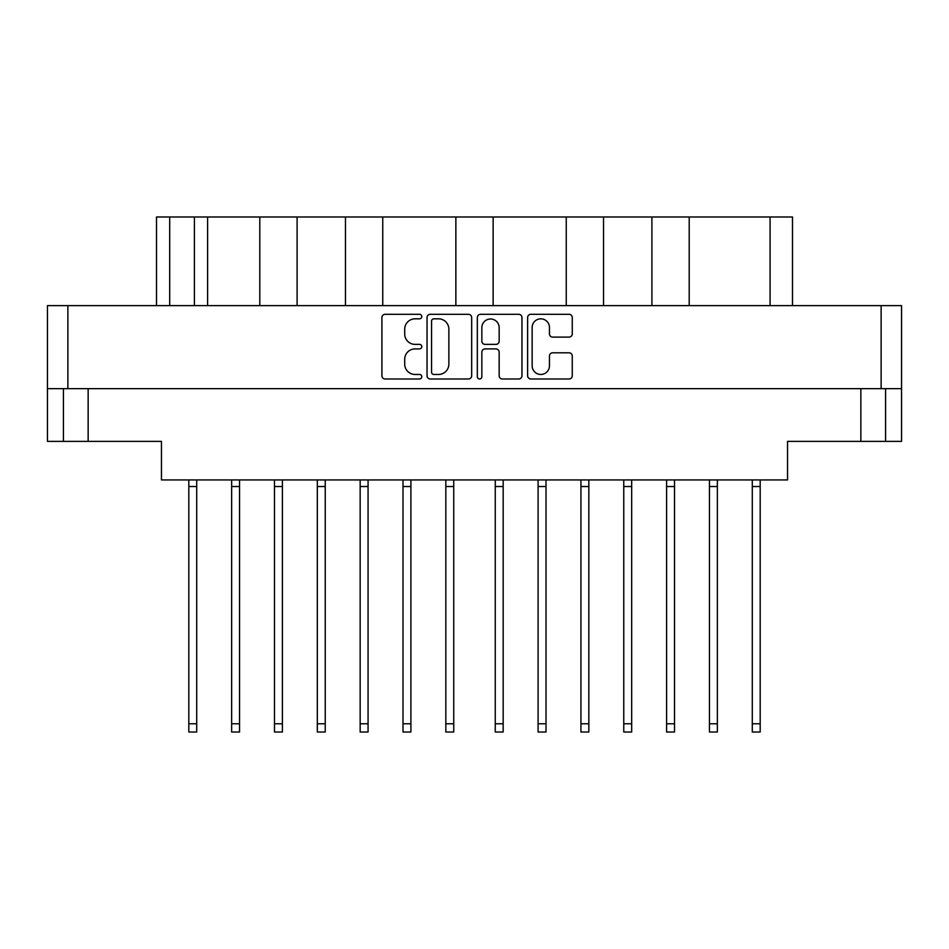 <?xml version="1.0" encoding="UTF-8"?>
<svg xmlns="http://www.w3.org/2000/svg" width="949" height="949" viewBox="0 0 949 949"><rect width="100%" height="100%" fill="white"/><g stroke="black" fill="none" stroke-linecap="round" stroke-linejoin="round"><path stroke-width="1.42" d="M532.152 365.816A8.648 8.648 0 0 0 540.8 374.464A8.648 8.648 0 0 0 549.459 365.816L549.459 356.029A3.238 3.238 0 0 1 552.686 352.791L569.02 352.791A3.238 3.238 0 0 1 572.259 356.029L572.259 375.757A3.238 3.238 0 0 1 569.02 378.995L530.859 378.995A3.238 3.238 0 0 1 527.62 375.757L527.62 317.535A3.238 3.238 0 0 1 530.859 314.309L569.02 314.309A3.238 3.238 0 0 1 572.259 317.535L572.259 333.87A3.238 3.238 0 0 1 569.02 337.109L552.686 337.109A3.238 3.238 0 0 1 549.459 333.87L549.459 327.488A8.648 8.648 0 0 0 540.8 318.828A8.648 8.648 0 0 0 532.152 327.488L532.152 365.816M479.589 378.995A2.266 2.266 0 0 0 481.855 376.729L481.855 352.15A3.238 3.238 0 0 1 485.093 348.912L495.924 348.912A3.238 3.238 0 0 1 499.162 352.15L499.162 375.757A3.238 3.238 0 0 0 502.401 378.995L518.735 378.995A3.238 3.238 0 0 0 521.962 375.757L521.962 317.535A3.238 3.238 0 0 0 518.735 314.309L480.562 314.309A3.238 3.238 0 0 0 477.335 317.535L477.335 376.729A2.266 2.266 0 0 0 479.589 378.995M471.665 375.757L471.665 317.535A3.238 3.238 0 0 0 468.438 314.309L430.265 314.309A3.238 3.238 0 0 0 427.038 317.535L427.038 375.757A3.238 3.238 0 0 0 430.265 378.995L468.438 378.995A3.238 3.238 0 0 0 471.665 375.757M47.45 305.625L47.45 388.663L47.45 305.625L901.55 305.625L901.55 441.38L860.85 441.38L860.85 388.663M901.55 305.625L901.55 388.663L47.45 388.663L47.45 441.38L63.429 441.38L63.429 388.663M415.069 318.828L419.517 318.828A2.266 2.266 0 0 0 421.783 316.575A2.266 2.266 0 0 0 419.517 314.309L385.152 314.309A3.238 3.238 0 0 0 381.913 317.535L381.913 375.757A3.238 3.238 0 0 0 385.152 378.995L419.517 378.995A2.266 2.266 0 0 0 421.783 376.729A2.266 2.266 0 0 0 419.517 374.464L415.069 374.464A10.356 10.356 0 0 1 404.713 364.119L404.713 359.268A10.356 10.356 0 0 1 415.069 348.912L419.517 348.912A2.266 2.266 0 0 0 421.783 346.646A2.266 2.266 0 0 0 419.517 344.38L415.069 344.38A10.356 10.356 0 0 1 404.713 334.036L404.713 329.184A10.356 10.356 0 0 1 415.069 318.828M566.245 305.625L566.245 216.989L493.136 216.989L493.136 305.625M651.916 305.625L651.916 216.989L603.528 216.989L603.528 305.625M259.801 305.625L259.801 216.989L207.594 216.989L207.594 305.625M345.472 305.625L345.472 216.989L297.084 216.989L297.084 305.625M455.864 305.625L455.864 216.989L382.755 216.989L382.755 305.625M88.15 388.663L88.15 441.38L161.46 441.38L161.46 479.933L787.54 479.933L787.54 441.38L860.85 441.38M885.571 388.663L885.571 441.38M88.15 441.38L63.429 441.38M156.514 305.625L156.514 216.989L207.594 216.989M770.078 305.625L770.078 216.989L689.199 216.989L689.199 305.625M770.078 216.989L792.486 216.989L792.486 305.625M603.528 216.989L566.245 216.989M689.199 216.989L651.916 216.989M297.084 216.989L259.801 216.989M382.755 216.989L345.472 216.989M493.136 216.989L455.864 216.989M433.823 318.828A2.266 2.266 0 0 0 431.558 321.094L431.558 372.198A2.266 2.266 0 0 0 433.823 374.464L438.521 374.464A10.356 10.356 0 0 0 448.865 364.119L448.865 329.184A10.356 10.356 0 0 0 438.521 318.828L433.823 318.828M499.162 327.642A8.648 8.648 0 0 0 490.514 318.994A8.648 8.648 0 0 0 481.855 327.642L481.855 341.154A3.238 3.238 0 0 0 485.093 344.38L495.924 344.38A3.238 3.238 0 0 0 499.162 341.154L499.162 327.642M760.185 479.933L760.185 732.011L752.284 732.011L752.284 479.933M760.185 486.529L752.284 486.529M546.007 479.933L546.007 732.011L538.095 732.011L538.095 479.933M546.007 486.529L538.095 486.529M631.678 479.933L631.678 732.011L623.766 732.011L623.766 479.933M631.678 486.529L623.766 486.529M717.349 479.933L717.349 732.011L709.449 732.011L709.449 479.933M717.349 486.529L709.449 486.529M196.716 479.933L196.716 732.011L188.815 732.011L188.815 479.933M196.716 486.529L188.815 486.529M282.399 479.933L282.399 732.011L274.486 732.011L274.486 479.933M282.399 486.529L274.486 486.529M368.07 479.933L368.07 732.011L360.157 732.011L360.157 479.933M368.07 486.529L360.157 486.529M453.741 479.933L453.741 732.011L445.828 732.011L445.828 479.933M453.741 486.529L445.828 486.529M239.551 479.933L239.551 732.011L231.651 732.011L231.651 479.933M239.551 486.529L231.651 486.529M325.234 479.933L325.234 732.011L317.322 732.011L317.322 479.933M325.234 486.529L317.322 486.529M410.905 479.933L410.905 732.011L402.993 732.011L402.993 479.933M410.905 486.529L402.993 486.529M503.172 479.933L503.172 732.011L495.259 732.011L495.259 479.933M503.172 486.529L495.259 486.529M588.843 479.933L588.843 732.011L580.93 732.011L580.93 479.933M588.843 486.529L580.93 486.529M674.514 479.933L674.514 732.011L666.601 732.011L666.601 479.933M674.514 486.529L666.601 486.529M67.877 305.625L67.877 388.663M881.123 388.663L881.123 305.625M169.705 216.989L169.705 305.625M194.415 305.625L194.415 216.989M760.185 723.779L752.284 723.779M546.007 723.779L538.095 723.779M631.678 723.779L623.766 723.779M717.349 723.779L709.449 723.779M196.716 723.779L188.815 723.779M282.399 723.779L274.486 723.779M368.07 723.779L360.157 723.779M453.741 723.779L445.828 723.779M239.551 723.779L231.651 723.779M325.234 723.779L317.322 723.779M410.905 723.779L402.993 723.779M503.172 723.779L495.259 723.779M588.843 723.779L580.93 723.779M674.514 723.779L666.601 723.779M196.716 732.011L188.815 732.011M282.399 732.011L274.486 732.011M631.678 732.011L623.766 732.011M717.349 732.011L709.449 732.011L717.349 732.011M503.172 732.011L495.259 732.011"/></g></svg>
